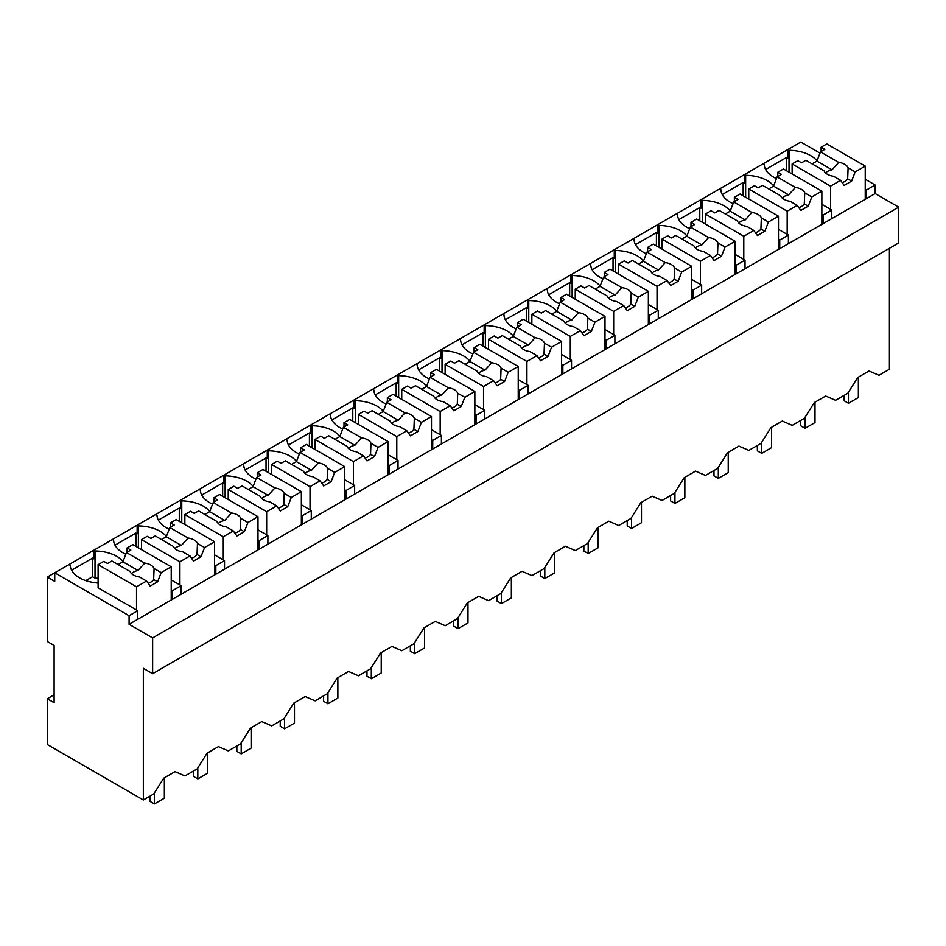 <?xml version="1.0" encoding="UTF-8"?>
<svg xmlns="http://www.w3.org/2000/svg" width="946" height="946" viewBox="0 0 946 946"><rect width="100%" height="100%" fill="white"/><g stroke="black" fill="none" stroke-linecap="round" stroke-linejoin="round"><path stroke-width="1.42" d="M889.406 248.313L889.406 369.236L878.964 375.266L869.055 370.974L857.691 377.537L847.77 393.276L835.59 400.312L825.681 396.019L814.317 402.57L804.396 418.321L792.216 425.345L782.295 421.053L770.931 427.616L761.022 443.355L748.842 450.391L738.921 446.098L727.557 452.661L717.647 468.4L705.468 475.436L695.547 471.143L684.183 477.706L674.273 493.445L668.195 496.957L662.082 500.481L652.172 496.189L640.809 502.74L630.899 518.491L618.708 525.515L608.798 521.222L597.434 527.785L587.525 543.524L575.334 550.56L565.424 546.268L554.06 552.831L544.139 568.57L531.959 575.606L522.05 571.313L510.686 577.876L500.765 593.615L488.585 600.651L478.676 596.358L467.312 602.921L457.391 618.66L445.211 625.696L435.29 621.392L423.926 627.955L414.017 643.694L401.837 650.73L391.916 646.437L380.552 653L370.643 668.739L358.463 675.775L348.542 671.483L337.178 678.046L327.269 693.785L315.089 700.82L305.168 696.528L293.804 703.091L283.895 718.83L271.703 725.866L261.794 721.573L250.43 728.124L240.521 743.875L228.329 750.899L218.42 746.607L207.056 753.17L197.135 768.909L184.955 775.945L175.045 771.652L163.682 778.215L153.76 793.954L143.343 799.973L47.3 744.514L47.3 698.727L54.111 702.665L54.111 645.42L47.3 641.483L47.3 577.084L54.738 581.376L54.738 572.791L47.3 577.084M143.343 799.973L143.343 668.314L152.637 673.682L898.7 242.945L898.7 207.174L875.156 193.575L875.156 184.99L865.235 179.267M819.993 153.146L800.801 142.066L54.738 572.791L129.094 615.728L129.094 624.313L152.637 637.911L898.7 207.174M123.004 561.522A31.762 18.341 0 0 0 95.014 550.974L93.772 550.253L93.772 558.838L92.531 558.128L71.612 570.213M166.378 536.477A31.762 18.341 0 0 0 138.388 525.929L137.146 525.219L137.146 533.804L135.905 533.083L114.986 545.168M209.752 511.431A31.762 18.341 0 0 0 181.762 500.883L180.52 500.174L180.52 508.759L179.291 508.037L158.36 520.123M253.126 486.398A31.762 18.341 0 0 0 225.136 475.85L223.895 475.129L223.895 483.713L222.665 483.004L201.735 495.077M296.5 461.352A31.762 18.341 0 0 0 268.51 450.804L267.28 450.083L267.28 458.668L266.039 457.959L245.109 470.032M339.874 436.307A31.762 18.341 0 0 0 311.896 425.759L310.655 425.038L310.655 433.635L309.413 432.913L288.495 444.998M383.248 411.262A31.762 18.341 0 0 0 355.27 400.714L354.029 400.004L354.029 408.589L352.787 407.868L331.869 419.953M426.634 386.228A31.762 18.341 0 0 0 398.644 375.668L397.403 374.959L397.403 383.544L396.161 382.834L375.243 394.908M470.008 361.183A31.762 18.341 0 0 0 442.019 350.635L440.777 349.914L440.777 358.499L439.535 357.789L418.617 369.862M513.382 336.137A31.762 18.341 0 0 0 485.393 325.59L484.151 324.868L484.151 333.465L482.909 332.744L461.991 344.829M556.756 311.092A31.762 18.341 0 0 0 528.767 300.544L527.525 299.835L527.525 308.42L526.295 307.698L505.365 319.783M600.131 286.047A31.762 18.341 0 0 0 572.141 275.499L570.899 274.789L570.899 283.374L569.669 282.653L548.739 294.738M643.505 261.013A31.762 18.341 0 0 0 615.515 250.465L614.285 249.744L614.285 258.329L613.043 257.619L592.113 269.693M686.879 235.968A31.762 18.341 0 0 0 658.901 225.42L657.659 224.699L657.659 233.284L656.418 232.574L635.487 244.647M730.253 210.923A31.762 18.341 0 0 0 702.275 200.375L701.033 199.665L701.033 208.25L699.792 207.529L678.873 219.614M773.639 185.877A31.762 18.341 0 0 0 745.649 175.329L744.407 174.62L744.407 183.205L743.166 182.483L722.247 194.569M817.013 160.844A31.762 18.341 0 0 0 789.023 150.296L787.782 149.574L787.782 158.159L786.54 157.45L765.621 169.523M875.156 184.99L866.477 190.004L866.477 198.589L129.094 624.313M865.235 189.283L866.477 190.004M875.156 193.575L866.477 198.589M152.637 673.682L152.637 637.911M54.111 694.79L47.3 698.727M68.987 564.561L70.229 565.282A31.762 18.341 0 0 0 98.112 583.043M92.531 558.128L92.531 576.729L85.802 580.619M92.531 576.729L95.014 578.16L95.014 550.974M112.361 539.527L113.603 540.237A31.762 18.341 0 0 0 125.818 554.25M135.905 533.083L135.905 546.41M138.388 525.929L138.388 547.84M155.735 514.482L156.977 515.192A31.762 18.341 0 0 0 169.192 529.216M179.291 508.037L179.291 521.364M181.762 500.883L181.762 522.795M199.109 489.437L200.351 490.158A31.762 18.341 0 0 0 212.566 504.171M222.665 483.004L222.665 496.319M225.136 475.85L225.136 497.75M242.495 464.391L243.725 465.113A31.762 18.341 0 0 0 255.952 479.125M266.039 457.959L266.039 471.274M268.51 450.804L268.51 472.704M285.869 439.358L287.099 440.067A31.762 18.341 0 0 0 299.326 454.08M309.413 432.913L309.413 446.228M311.896 425.759L311.896 447.659M329.243 414.313L330.485 415.022A31.762 18.341 0 0 0 342.7 429.035M352.787 407.868L352.787 421.195M355.27 400.714L355.27 422.625M372.618 389.267L373.859 389.989A31.762 18.341 0 0 0 386.074 404.001M396.161 382.834L396.161 396.149M398.644 375.668L398.644 397.58M415.992 364.222L417.233 364.943A31.762 18.341 0 0 0 429.449 378.956M439.535 357.789L439.535 371.104M442.019 350.635L442.019 372.535M459.366 339.188L460.607 339.898A31.762 18.341 0 0 0 472.823 353.91M482.909 332.744L482.909 346.059M485.393 325.59L485.393 347.489M502.74 314.143L503.982 314.852A31.762 18.341 0 0 0 516.197 328.865M526.295 307.698L526.295 321.025M528.767 300.544L528.767 322.456M546.114 289.098L547.356 289.819A31.762 18.341 0 0 0 559.571 303.832M569.669 282.653L569.669 295.98M572.141 275.499L572.141 297.411M589.5 264.052L590.73 264.774A31.762 18.341 0 0 0 602.957 278.786M613.043 257.619L613.043 270.934M615.515 250.465L615.515 272.365M632.874 239.007L634.104 239.728A31.762 18.341 0 0 0 646.331 253.741M656.418 232.574L656.418 245.889M658.901 225.42L658.901 247.32M676.248 213.973L677.49 214.683A31.762 18.341 0 0 0 689.705 228.696M699.792 207.529L699.792 220.856M702.275 200.375L702.275 222.286M719.622 188.928L720.864 189.638A31.762 18.341 0 0 0 733.079 203.662M743.166 182.483L743.166 195.81M745.649 175.329L745.649 197.241M762.996 163.883L764.238 164.604A31.762 18.341 0 0 0 776.453 178.617M786.54 157.45L786.54 170.765M789.023 150.296L789.023 172.196M181.147 594.265L181.147 585.669L172.468 590.682L172.468 599.267M129.094 615.728L137.773 610.714L137.773 619.299M821.861 214.328L823.103 215.038L831.782 210.036L831.782 218.621M823.103 215.038L823.103 223.634M778.487 239.373L779.729 240.083L788.396 235.081L788.396 243.666M779.729 240.083L779.729 248.668M735.113 264.407L736.355 265.128L745.022 260.115L745.022 268.711M736.355 265.128L736.355 273.713M691.739 289.452L692.98 290.174L701.648 285.16L701.648 293.745M692.98 290.174L692.98 298.759M648.365 314.498L649.595 315.219L658.274 310.205L658.274 318.79M649.595 315.219L649.595 323.804M604.991 339.543L606.22 340.253L614.9 335.251L614.9 343.836M606.22 340.253L606.22 348.838M561.605 364.588L562.846 365.298L571.526 360.296L571.526 368.881M562.846 365.298L562.846 373.883M518.231 389.622L519.472 390.343L528.152 385.329L528.152 393.914M519.472 390.343L519.472 398.928M474.857 414.667L476.098 415.389L484.778 410.375L484.778 418.96M476.098 415.389L476.098 423.974M431.482 439.713L432.724 440.422L441.404 435.42L441.404 444.005M432.724 440.422L432.724 449.019M388.108 464.758L389.35 465.467L398.018 460.466L398.018 469.05M389.35 465.467L389.35 474.052M344.734 489.792L345.976 490.513L354.644 485.499L354.644 494.084M345.976 490.513L345.976 499.098M301.36 514.837L302.602 515.558L311.269 510.544L311.269 519.129M302.602 515.558L302.602 524.143M257.986 539.882L259.216 540.592L267.895 535.59L267.895 544.175M259.216 540.592L259.216 549.188M214.6 564.928L215.842 565.637L224.521 560.635L224.521 569.22M215.842 565.637L215.842 574.222M137.773 610.714L98.112 587.821L98.112 564.644L103.812 561.356L107.525 563.509L111.888 560.99L130.122 571.526A12.263 7.083 0 0 0 133.433 575.026A12.263 7.083 0 0 0 139.5 576.93L146.583 581.021L150.166 586.118L157.604 581.825L153.654 579.543A12.263 7.083 180 0 1 148.191 583.315M98.112 578.29A31.762 18.341 0 0 0 95.014 578.16M171.226 589.973L172.468 590.682M181.147 585.669L171.226 579.945M224.521 560.635L214.6 554.912M267.895 535.59L257.986 529.866M311.269 510.544L301.36 504.821M354.644 485.499L344.734 479.776M398.018 460.466L388.108 454.742M441.404 435.42L431.482 429.697M484.778 410.375L474.857 404.651M528.152 385.329L518.231 379.606M571.526 360.296L561.605 354.561M614.9 335.251L604.991 329.527M658.274 310.205L648.365 304.482M701.648 285.16L691.739 279.437M745.022 260.115L735.113 254.391M788.396 235.081L778.487 229.358M831.782 210.036L821.861 204.312M858.365 377.147L858.365 397.533L848.444 403.256L844.104 400.749L844.104 395.393M848.444 403.256L848.444 392.2M814.991 402.18L814.991 422.578L805.07 428.302L800.73 425.795L800.73 420.426M805.07 428.302L805.07 417.245M771.605 427.225L771.605 447.612L761.696 453.347L757.356 450.84L757.356 445.471M761.696 453.347L761.696 442.29M728.231 452.271L728.231 472.657L718.321 478.38L713.982 475.885L713.982 470.517M718.321 478.38L718.321 467.336M684.857 477.316L684.857 497.702L674.947 503.426L670.608 500.919L670.608 495.562M674.947 503.426L674.947 492.369M641.483 502.361L641.483 522.748L631.573 528.471L627.233 525.964L627.233 520.607M631.573 528.471L631.573 517.415M598.109 527.395L598.109 547.793L588.187 553.516L583.859 551.01L583.859 545.641M588.187 553.516L588.187 542.46M554.734 552.44L554.734 572.827L544.813 578.55L540.485 576.055L540.485 570.686M544.813 578.55L544.813 567.505M511.36 577.486L511.36 597.872L501.439 603.595L497.099 601.088L497.099 595.732M501.439 603.595L501.439 592.551M467.986 602.531L467.986 622.917L458.065 628.641L453.725 626.134L453.725 620.777M458.065 628.641L458.065 617.584M424.6 627.565L424.6 647.963L414.691 653.686L410.351 651.179L410.351 645.811M414.691 653.686L414.691 642.63M381.226 652.61L381.226 672.996L371.317 678.72L366.977 676.224L366.977 670.856M371.317 678.72L371.317 667.675M337.852 677.655L337.852 698.042L327.943 703.765L323.603 701.258L323.603 695.901M327.943 703.765L327.943 692.72M294.478 702.701L294.478 723.087L284.569 728.81L280.229 726.303L280.229 720.947M284.569 728.81L284.569 717.754M251.104 727.734L251.104 748.132L241.195 753.856L236.855 751.349L236.855 745.98M241.195 753.856L241.195 742.799M207.73 752.78L207.73 773.166L197.809 778.901L193.481 776.394L193.481 771.025M197.809 778.901L197.809 767.845M164.356 777.825L164.356 798.211L154.435 803.934L150.095 801.439L150.095 796.071M154.435 803.934L154.435 792.89M830.541 209.314L830.541 186.149L840.592 180.343L844.175 185.428L851.601 181.135L855.184 171.924L865.235 166.118L865.235 199.299M865.235 166.118L826.816 143.934L821.116 147.221L824.841 149.373L820.489 151.88L816.906 161.104L812.094 163.883M855.184 171.924L848.101 167.82A12.263 7.083 0 0 0 844.79 164.332A12.263 7.083 0 0 0 838.724 162.416L820.489 151.88M848.101 167.82L847.663 178.865A12.263 7.083 180 0 1 842.2 182.637M851.601 181.135L847.663 178.865M840.592 180.343L833.509 176.252A12.263 7.083 0 0 1 827.443 174.336A12.263 7.083 0 0 1 824.132 170.836L805.897 160.312L801.534 162.818L797.821 160.678L792.121 163.965L792.121 173.981M830.541 186.149L792.121 163.965M821.116 147.221L821.116 151.514M838.724 162.416L831.995 169.819A12.263 7.083 0 0 0 825.539 172.917M831.995 169.819L816.906 161.104M787.167 234.36L787.167 211.195L797.218 205.388L800.801 210.473L808.227 206.181L811.81 196.957L821.861 191.151L821.861 224.344M821.861 191.151L783.442 168.979L777.742 172.267L781.467 174.419L777.104 176.926L773.532 186.149L768.72 188.928M811.81 196.957L804.715 192.866A12.263 7.083 0 0 0 801.404 189.366A12.263 7.083 0 0 0 795.35 187.462L777.104 176.926M804.715 192.866L804.289 203.91A12.263 7.083 180 0 1 798.826 207.671M808.227 206.181L804.289 203.91M797.218 205.388L790.123 201.297A12.263 7.083 0 0 1 784.068 199.381A12.263 7.083 0 0 1 780.757 195.881L762.511 185.357L758.16 187.864L754.447 185.723L748.747 189.011L748.747 199.027M787.167 211.195L748.747 189.011M777.742 172.267L777.742 176.559M795.35 187.462L788.621 194.864A12.263 7.083 0 0 0 782.165 197.951M788.621 194.864L773.532 186.149M743.793 259.405L743.793 236.228L753.844 230.434L757.415 235.519L764.853 231.226L768.436 222.003L778.487 216.196L778.487 249.389M778.487 216.196L740.068 194.013L734.368 197.312L738.081 199.452L733.729 201.971L730.158 211.195L725.334 213.973M768.436 222.003L761.341 217.911A12.263 7.083 0 0 0 758.03 214.411A12.263 7.083 0 0 0 751.975 212.507L733.729 201.971M761.341 217.911L760.915 228.944A12.263 7.083 180 0 1 755.452 232.716M764.853 231.226L760.915 228.944M753.844 230.434L746.749 226.331A12.263 7.083 0 0 1 740.694 224.427A12.263 7.083 0 0 1 737.383 220.926L719.137 210.39L714.786 212.909L711.073 210.757L705.373 214.056L705.373 224.072M743.793 236.228L705.373 214.056M734.368 197.312L734.368 201.604M751.975 212.507L745.247 219.91A12.263 7.083 0 0 0 738.779 222.996M745.247 219.91L730.158 211.195M700.407 284.45L700.407 261.273L710.47 255.467L714.041 260.564L721.479 256.271L725.062 247.048L735.113 241.242L735.113 274.435M735.113 241.242L696.694 219.058L690.994 222.357L694.707 224.498L690.355 227.016L686.784 236.228L681.96 239.019M725.062 247.048L717.967 242.956A12.263 7.083 0 0 0 714.656 239.456A12.263 7.083 0 0 0 708.601 237.541L690.355 227.016M717.967 242.956L717.541 253.989A12.263 7.083 180 0 1 712.078 257.761M721.479 256.271L717.541 253.989M710.47 255.467L703.375 251.376A12.263 7.083 0 0 1 697.32 249.472A12.263 7.083 0 0 1 694.009 245.972L675.763 235.436L671.412 237.954L667.699 235.802L661.999 239.09L661.999 249.117M700.407 261.273L661.999 239.09M690.994 222.357L690.994 226.65M708.601 237.541L701.873 244.943A12.263 7.083 0 0 0 695.405 248.041M701.873 244.943L686.784 236.228M657.032 309.484L657.032 286.319L667.096 280.513L670.667 285.597L678.105 281.305L681.688 272.093L691.739 266.287L691.739 299.468M691.739 266.287L653.319 244.103L647.62 247.391L651.333 249.543L646.981 252.05L643.398 261.273L638.585 264.052M681.688 272.093L674.593 268.002A12.263 7.083 0 0 0 671.282 264.502A12.263 7.083 0 0 0 665.227 262.586L646.981 252.05M674.593 268.002L674.167 279.035A12.263 7.083 180 0 1 668.704 282.807M678.105 281.305L674.167 279.035M667.096 280.513L660.001 276.421A12.263 7.083 0 0 1 653.946 274.506A12.263 7.083 0 0 1 650.635 271.017L632.389 260.481L628.038 262.988L624.325 260.848L618.613 264.135L618.613 274.151M657.032 286.319L618.613 264.135M647.62 247.391L647.62 251.683M665.227 262.586L658.499 269.988A12.263 7.083 0 0 0 652.031 273.087M658.499 269.988L643.398 261.273M613.658 334.529L613.658 311.364L623.71 305.558L627.293 310.643L634.731 306.35L638.302 297.127L648.365 291.333L648.365 324.513M648.365 291.333L609.945 269.149L604.246 272.436L607.959 274.588L603.607 277.095L600.024 286.319L595.211 289.098M638.302 297.127L631.218 293.035A12.263 7.083 0 0 0 627.908 289.547A12.263 7.083 0 0 0 621.853 287.631L603.607 277.095M631.218 293.035L630.793 304.08A12.263 7.083 180 0 1 625.33 307.852M634.731 306.35L630.793 304.08M623.71 305.558L616.626 301.467A12.263 7.083 0 0 1 610.572 299.551A12.263 7.083 0 0 1 607.261 296.051L589.015 285.526L584.663 288.033L580.939 285.893L575.239 289.18L575.239 299.196M613.658 311.364L575.239 289.18M604.246 272.436L604.246 276.729M621.853 287.631L615.125 295.034A12.263 7.083 0 0 0 608.656 298.12M615.125 295.034L600.024 286.319M570.284 359.575L570.284 336.409L580.336 330.603L583.919 335.688L591.356 331.396L594.928 322.172L604.991 316.366L604.991 349.559M604.991 316.366L566.571 294.194L560.872 297.482L564.585 299.622L560.233 302.141L556.65 311.364L551.837 314.143M594.928 322.172L587.844 318.081A12.263 7.083 0 0 0 584.533 314.58A12.263 7.083 0 0 0 578.479 312.677L560.233 302.141M587.844 318.081L587.407 329.125A12.263 7.083 180 0 1 581.956 332.886M591.356 331.396L587.407 329.125M580.336 330.603L573.252 326.5A12.263 7.083 0 0 1 567.198 324.596A12.263 7.083 0 0 1 563.887 321.096L545.641 310.56L541.289 313.079L537.565 310.927L531.865 314.226L531.865 324.242M570.284 336.409L531.865 314.226M560.872 297.482L560.872 301.774M578.479 312.677L571.751 320.079A12.263 7.083 0 0 0 565.282 323.165M571.751 320.079L556.65 311.364M526.91 384.62L526.91 361.443L536.961 355.637L540.544 360.733L547.982 356.441L551.553 347.217L561.605 341.411L561.605 374.604M561.605 341.411L523.197 319.228L517.486 322.527L521.211 324.667L516.859 327.186L513.276 336.409L508.463 339.188M551.553 347.217L544.47 343.126A12.263 7.083 0 0 0 541.159 339.626A12.263 7.083 0 0 0 535.093 337.71L516.859 327.186M544.47 343.126L544.033 354.159A12.263 7.083 180 0 1 538.57 357.931M547.982 356.441L544.033 354.159M536.961 355.637L529.878 351.545A12.263 7.083 0 0 1 523.812 349.642A12.263 7.083 0 0 1 520.501 346.141L502.267 335.605L497.915 338.124L494.19 335.972L488.491 339.271L488.491 349.287M526.91 361.443L488.491 339.271M517.486 322.527L517.486 326.819M535.093 337.71L528.376 345.124A12.263 7.083 0 0 0 521.908 348.211M528.376 345.124L513.276 336.409M483.536 409.665L483.536 386.488L493.587 380.682L497.17 385.779L504.596 381.486L508.179 372.263L518.231 366.457L518.231 399.638M518.231 366.457L479.811 344.273L474.112 347.56L477.836 349.713L473.485 352.231L469.902 361.443L465.089 364.222M508.179 372.263L501.096 368.171A12.263 7.083 0 0 0 497.785 364.671A12.263 7.083 0 0 0 491.719 362.756L473.485 352.231M501.096 368.171L500.659 379.204A12.263 7.083 180 0 1 495.196 382.976M504.596 381.486L500.659 379.204M493.587 380.682L486.504 376.591A12.263 7.083 0 0 1 480.438 374.675A12.263 7.083 0 0 1 477.127 371.187L458.893 360.651L454.529 363.169L450.816 361.017L445.117 364.305L445.117 374.32M483.536 386.488L445.117 364.305M474.112 347.56L474.112 351.853M491.719 362.756L485.002 370.158A12.263 7.083 0 0 0 478.534 373.256M485.002 370.158L469.902 361.443M440.162 434.699L440.162 411.534L450.213 405.728L453.796 410.812L461.222 406.52L464.805 397.308L474.857 391.502L474.857 424.683M474.857 391.502L436.437 369.318L430.737 372.606L434.462 374.758L430.099 377.265L426.528 386.488L421.715 389.267M464.805 397.308L457.71 393.205A12.263 7.083 0 0 0 454.411 389.717A12.263 7.083 0 0 0 448.345 387.801L430.099 377.265M457.71 393.205L457.285 404.249A12.263 7.083 180 0 1 451.821 408.022M461.222 406.52L457.285 404.249M450.213 405.728L443.13 401.636A12.263 7.083 0 0 1 437.064 399.72A12.263 7.083 0 0 1 433.753 396.22L415.519 385.696L411.155 388.203L407.442 386.063L401.743 389.35L401.743 399.366M440.162 411.534L401.743 389.35M430.737 372.606L430.737 376.898M448.345 387.801L441.616 395.203A12.263 7.083 0 0 0 435.16 398.29M441.616 395.203L426.528 386.488M396.788 459.744L396.788 436.579L406.839 430.773L410.41 435.858L417.848 431.565L421.431 422.342L431.482 416.536L431.482 449.728M431.482 416.536L393.063 394.364L387.363 397.651L391.076 399.803L386.725 402.31L383.154 411.534L378.329 414.313M421.431 422.342L414.336 418.25A12.263 7.083 0 0 0 411.025 414.75A12.263 7.083 0 0 0 404.971 412.846L386.725 402.31M414.336 418.25L413.91 429.295A12.263 7.083 180 0 1 408.447 433.055M417.848 431.565L413.91 429.295M406.839 430.773L399.744 426.681A12.263 7.083 0 0 1 393.69 424.766A12.263 7.083 0 0 1 390.379 421.266L372.133 410.73L367.781 413.248L364.068 411.108L358.368 414.395L358.368 424.411M396.788 436.579L358.368 414.395M387.363 397.651L387.363 401.944M404.971 412.846L398.242 420.249A12.263 7.083 0 0 0 391.774 423.335M398.242 420.249L383.154 411.534M353.402 484.79L353.402 461.613L363.465 455.806L367.036 460.903L374.474 456.611L378.057 447.387L388.108 441.581L388.108 474.774M388.108 441.581L349.689 419.397L343.989 422.696L347.702 424.837L343.351 427.356L339.78 436.579L334.955 439.358M378.057 447.387L370.962 443.296A12.263 7.083 0 0 0 367.651 439.795A12.263 7.083 0 0 0 361.597 437.892L343.351 427.356M370.962 443.296L370.536 454.328A12.263 7.083 180 0 1 365.073 458.101M374.474 456.611L370.536 454.328M363.465 455.806L356.37 451.715A12.263 7.083 0 0 1 350.316 449.811A12.263 7.083 0 0 1 347.005 446.311L328.759 435.775L324.407 438.294L320.694 436.141L314.994 439.441L314.994 449.456M353.402 461.613L314.994 439.441M343.989 422.696L343.989 426.989M361.597 437.892L354.868 445.294A12.263 7.083 0 0 0 348.4 448.38M354.868 445.294L339.78 436.579M310.028 509.835L310.028 486.658L320.091 480.852L323.662 485.948L331.1 481.656L334.683 472.432L344.734 466.626L344.734 499.819M344.734 466.626L306.315 444.443L300.615 447.742L304.328 449.882L299.977 452.401L296.405 461.613L291.581 464.403M334.683 472.432L327.588 468.341A12.263 7.083 0 0 0 324.277 464.841A12.263 7.083 0 0 0 318.223 462.925L299.977 452.401M327.588 468.341L327.162 479.374A12.263 7.083 180 0 1 321.699 483.146M331.1 481.656L327.162 479.374M320.091 480.852L312.996 476.76A12.263 7.083 0 0 1 306.942 474.857A12.263 7.083 0 0 1 303.631 471.356L285.385 460.82L281.033 463.339L277.32 461.187L271.608 464.474L271.608 474.502M310.028 486.658L271.608 464.474M300.615 447.742L300.615 452.034M318.223 462.925L311.494 470.328A12.263 7.083 0 0 0 305.026 473.426M311.494 470.328L296.405 461.613M266.654 534.868L266.654 511.703L276.717 505.897L280.288 510.982L287.726 506.689L291.297 497.478L301.36 491.672L301.36 524.853M301.36 491.672L262.941 469.488L257.241 472.775L260.954 474.927L256.603 477.434L253.02 486.658L248.207 489.437M291.297 497.478L284.214 493.374A12.263 7.083 0 0 0 280.903 489.886A12.263 7.083 0 0 0 274.848 487.97L256.603 477.434M284.214 493.374L283.788 504.419A12.263 7.083 180 0 1 278.325 508.191M287.726 506.689L283.788 504.419M276.717 505.897L269.622 501.806A12.263 7.083 0 0 1 263.567 499.89A12.263 7.083 0 0 1 260.256 496.39L242.01 485.866L237.659 488.373L233.934 486.232L228.234 489.52L228.234 499.535M266.654 511.703L228.234 489.52M257.241 472.775L257.241 477.068M274.848 487.97L268.12 495.373A12.263 7.083 0 0 0 261.652 498.471M268.12 495.373L253.02 486.658M223.28 559.914L223.28 536.749L233.331 530.942L236.914 536.027L244.352 531.735L247.923 522.511L257.986 516.705L257.986 549.898M257.986 516.705L219.567 494.533L213.867 497.821L217.58 499.973L213.228 502.48L209.645 511.703L204.833 514.482M247.923 522.511L240.84 518.42A12.263 7.083 0 0 0 237.529 514.92A12.263 7.083 0 0 0 231.474 513.016L213.228 502.48M240.84 518.42L240.402 529.464A12.263 7.083 180 0 1 234.951 533.225M244.352 531.735L240.402 529.464M233.331 530.942L226.248 526.851A12.263 7.083 0 0 1 220.193 524.935A12.263 7.083 0 0 1 216.882 521.435L198.636 510.911L194.285 513.418L190.56 511.278L184.86 514.565L184.86 524.581M223.28 536.749L184.86 514.565M213.867 497.821L213.867 502.113M231.474 513.016L224.746 520.418A12.263 7.083 0 0 0 218.278 523.505M224.746 520.418L209.645 511.703M179.906 584.959L179.906 561.782L189.957 555.988L193.54 561.073L200.978 556.78L204.549 547.557L214.6 541.751L214.6 574.943M214.6 541.751L176.193 519.579L170.481 522.866L174.206 525.006L169.854 527.525L166.271 536.749L161.459 539.527M204.549 547.557L197.466 543.465A12.263 7.083 0 0 0 194.155 539.965A12.263 7.083 0 0 0 188.088 538.061L169.854 527.525M197.466 543.465L197.028 554.498A12.263 7.083 180 0 1 191.565 558.27M200.978 556.78L197.028 554.498M189.957 555.988L182.874 551.885A12.263 7.083 0 0 1 176.807 549.981A12.263 7.083 0 0 1 173.508 546.481L155.262 535.944L150.911 538.463L147.186 536.311L141.486 539.61L141.486 549.626M179.906 561.782L141.486 539.61M170.481 522.866L170.481 527.159M188.088 538.061L181.372 545.464A12.263 7.083 0 0 0 174.904 548.55M181.372 545.464L166.271 536.749M157.604 581.825L161.175 572.602L171.226 566.796L171.226 599.989M136.531 610.004L136.531 586.827L146.583 581.021M171.226 566.796L132.807 544.612L127.107 547.911L130.832 550.052L126.48 552.57L122.897 561.782L118.084 564.573M161.175 572.602L154.092 568.511A12.263 7.083 0 0 0 150.781 565.01A12.263 7.083 0 0 0 144.714 563.095L126.48 552.57M154.092 568.511L153.654 579.543M136.531 586.827L98.112 564.644M127.107 547.911L127.107 552.204M144.714 563.095L137.998 570.497A12.263 7.083 0 0 0 131.529 573.595M137.998 570.497L122.897 561.782"/></g></svg>
